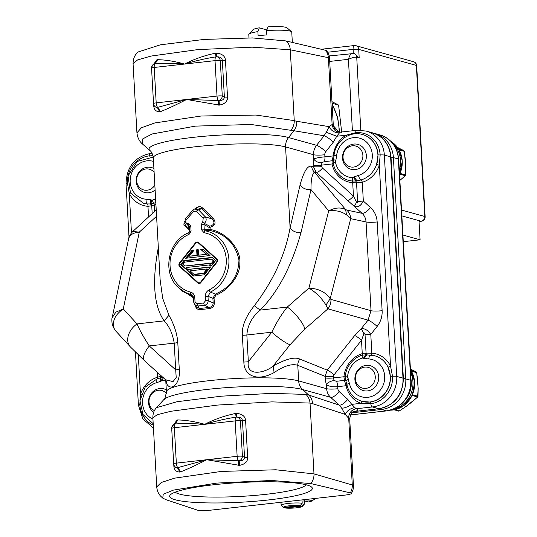 <?xml version="1.0" encoding="UTF-8"?>
<svg xmlns="http://www.w3.org/2000/svg" width="537" height="537" viewBox="0 0 537 537"><rect width="100%" height="100%" fill="white"/><g stroke="black" fill="none" stroke-linecap="round" stroke-linejoin="round"><path stroke-width="0.81" d="M305.882 394.4L271.172 393.373L221.412 396.185L177.096 401.71L156.489 407.67L163.758 399.696A72.643 10.008 -3.2 0 1 226.205 387.654A72.643 10.008 -3.2 0 1 302.653 389.553L308.715 395.051L305.882 394.4A12.908 11.754 -82.9 0 1 310.03 403.072A69.756 28.192 -96.7 0 1 312.527 403.643A12.908 11.606 -71.8 0 0 308.715 395.051L339.196 405.093L341.626 408.113L345.257 414.423L348.533 418.122C348.875 412.987 351.393 409.865 356.071 408.758L351.728 404.361C347.432 407.08 344.063 408.328 341.626 408.113M337.88 388.734L337.766 386.66C332.786 387.184 329 386.465 326.415 384.505L326.65 388.707A12.908 11.848 -74.4 0 0 330.644 397.346A8.605 3.108 132.2 0 0 339.216 391.614A4.303 3.947 105.6 0 1 337.88 388.734A8.605 1.188 -3.2 0 1 326.65 388.707L298.659 380.921A12.908 11.848 105.6 0 0 302.653 389.553L330.644 397.346L339.196 405.093A8.605 3.108 132.2 0 0 347.761 399.36L351.728 404.361L361.072 403.314A2.155 0.852 109.1 0 0 360.985 401.065M347.217 385.217A2.155 0.423 -12.3 0 1 346.036 385.727L344.445 380.384L336.491 381.277L334.128 380.552A4.303 1.604 -96.4 0 1 333.658 377.907A6.457 0.893 -3.2 0 1 325.234 377.887A10.76 4.007 -96.4 0 0 326.415 384.505A6.457 2.846 162.2 0 1 334.128 380.552M177.787 342.566C177.15 333.792 174.203 324.71 168.94 315.32L162.724 298.444L160.14 279.925L153.32 157.905A68.857 9.485 -3.2 0 1 208.383 145.5A68.857 9.485 -3.2 0 1 285.577 146.937L290.101 227.816C285.288 254.713 273.353 280.69 254.29 305.741C245.631 316.696 241.657 326.556 242.362 335.316L243.858 362.059C244.02 376.148 257.565 381.8 274.105 372.577C284.147 365.851 292.041 363.442 297.787 365.341L298.659 380.921A68.857 9.485 176.8 0 0 221.459 379.484A68.857 9.485 176.8 0 0 166.403 391.889L165.765 380.505L167.161 384.566C171.699 391.433 180.68 383.25 179.284 369.302L177.787 342.566A8.605 1.188 -3.2 0 1 174.21 343.143L175.706 369.879A8.605 1.188 176.8 0 0 179.284 369.302M165.758 380.424L165.584 379.424M195.307 305.097C195.703 308.198 197.354 309.708 200.274 309.621L209.47 308.587C212.592 307.996 214.209 306.124 214.323 302.962L214.055 298.23L215.941 295.155C229.279 289.752 240.448 274.756 239.824 263.11C241.335 249.792 226.486 232.038 210.215 229.487L209.047 229.487L208.927 227.326L210.095 227.326C215.324 225.574 216.391 222.607 213.29 218.431L202.63 208.02C200.294 206.08 198.012 206.195 195.79 208.363L195.555 208.638M179.009 288.08L193.461 297.847M184.07 222.875L188.742 229.89L189.655 229.722M158.341 247.651L158.12 248.591C151.937 282.086 153.944 306.184 164.134 320.871C169.242 326.16 172.605 333.584 174.21 343.143L149.279 345.942C143.715 337.397 139.627 330.054 137.029 323.912L164.134 320.871L168.94 315.32M165.819 380.055L167.161 384.566M175.706 369.879L176.21 377.477L173.035 381.612L165.497 379.726L144.305 360.528A17.218 6.209 -47.8 0 1 149.279 345.942L175.706 369.879M152.864 417.712L157.428 414.658L170.894 411.275L217.505 405.073L271.964 401.884L310.03 403.072L313.991 473.889L275.776 469.774L221.224 471.446L174.632 478.152L161.221 482.515L156.73 486.911L152.864 417.712C152.83 413.611 154.038 410.261 156.489 407.67M173.766 464.458L173.827 465.633C174.035 469.828 176.069 471.969 179.915 472.063L180.674 471.882C188.514 468.72 197.2 464.666 206.738 459.726L239.542 465.371C245.107 464.223 247.812 461.552 247.658 457.349L245.604 420.612C245.288 416.39 242.294 413.98 236.636 413.383L235.562 413.47C224.54 415.752 214.27 419.363 204.758 424.311C194.79 421.545 185.795 420.095 177.767 419.954L177.009 420.068L171.806 427.217M379.021 408.724A5.162 1.926 -96.4 0 1 378.733 408.704A27.971 25.675 -74.4 0 0 402.985 378.142L390.607 156.831A27.971 25.675 -74.4 0 0 372.309 132.78C383.525 136.599 389.755 144.701 391.003 157.079A5.162 0.712 176.8 0 0 390.607 156.831L384.351 155.092L396.729 376.403L402.985 378.142A5.162 0.712 -3.2 0 1 403.374 378.39C402.851 395.192 394.729 405.301 379.021 408.724L353.453 411.597L378.733 408.704L372.477 406.959L356.071 408.758M374.806 355.809L366.724 354.843L364.2 358.441L368.724 358.931C369.094 356.393 369.785 355.125 370.805 355.118A23.668 21.722 105.6 0 1 374.806 355.809A23.668 21.722 105.6 0 1 387.942 367.013A2.155 0.591 154.1 0 0 390.54 366.187L392.527 376.269A4.303 0.591 -3.2 0 1 396.729 376.403A27.971 25.675 105.6 0 1 372.477 406.959A4.303 1.604 -96.4 0 1 370.765 403.69L361.072 403.314A25.823 23.695 -74.4 0 1 346.036 385.727L337.766 386.66A6.457 2.403 -96.4 0 0 336.491 381.277M345.882 380.807L346.815 384.68C348.949 393.252 354.051 398.83 362.113 401.414A23.668 21.722 105.6 0 0 385.224 392.903A23.668 21.722 105.6 0 0 387.942 367.013L390.426 376.202A23.668 21.722 105.6 0 1 369.906 402.059L362.186 401.434M364.2 358.441L362.435 358.025A21.01 19.285 -74.4 0 0 347.513 376.833L349.379 383.311A19.366 17.775 -74.4 0 0 368.872 397.165A19.366 17.775 -74.4 0 0 384.7 377.216A19.366 17.775 -74.4 0 0 368.724 358.931M345.956 380.961L344.445 380.384L343.915 376.759L345.116 376.786L345.969 380.995L348.177 378.625M347.513 376.833L345.116 376.786A24.219 22.225 105.6 0 1 362.314 355.105A2.155 0.738 73.5 0 0 362.26 353.648L361.508 340.25L363.911 333.699C364.542 332.551 364.918 332.88 365.039 334.685L366.073 353.131L366.724 354.843L362.314 355.105A4.303 1.483 73.5 0 0 362.435 358.025M325.234 377.887L325.154 376.377L327.228 370.121A6.457 1.074 -141.6 0 1 334.074 374.819A2.155 1.98 -74.4 0 0 333.571 376.39A6.457 0.893 -3.2 0 1 325.154 376.377L297.787 365.341A8.605 7.833 -68 0 1 299.894 359.099L327.228 370.121L354.668 335.551L361.206 328.731L363.911 333.699M325.959 305.07L330.188 298.7C325.57 292.061 318.481 288.537 308.903 288.127C315.917 292.296 321.603 297.948 325.959 305.07L327.959 308.829L304.882 329.033L290.04 344.734L273.185 365.979L274.105 372.577M243.858 362.059A8.605 1.188 176.8 0 0 248.349 361.737C245.865 377.357 265.822 372.685 273.185 365.979C285.744 358.971 294.652 356.682 299.894 359.099M301.009 232.561L310.997 189.595A8.605 5.504 13.1 0 1 300.089 184.856L290.101 227.816A8.605 5.504 -166.9 0 0 301.009 232.561C291.557 266.359 277.944 292.209 260.156 310.097L287.282 307.057C281.61 314.125 276.448 322.502 271.796 332.195L248.349 361.737L246.852 334.994C247.617 325.167 252.054 316.87 260.156 310.097L254.29 305.741M300.089 184.856C303.835 171.357 307.694 165.181 311.668 166.322A8.605 7.948 -81.4 0 0 314.447 172.108L345.58 209.537C340.565 207.121 334.947 207.571 328.711 210.893C335.377 209.98 341.337 211.303 346.593 214.86L350.715 218.666L330.188 298.7L330.94 299.411L371.02 310.708L368.04 320.126L327.959 308.829A12.908 11.646 -74.3 0 0 330.94 299.411M325.798 151.615L333.376 142.063A8.605 1.43 38.4 0 0 324.133 135.754L316.555 145.312A12.908 11.848 -74.4 0 0 313.568 154.73A8.605 1.188 176.8 0 0 324.798 154.757A4.303 3.947 105.6 0 1 325.798 151.615A8.605 1.43 38.4 0 0 316.555 145.312L288.557 137.519A12.908 11.848 105.6 0 0 285.577 146.937L313.568 154.73L313.803 158.939C316.212 157.985 319.918 157.281 324.919 156.838A6.457 2.403 -96.4 0 1 324.214 161.664L332.168 160.778L332.02 163.96L321.764 165.114A4.303 1.604 -96.4 0 1 321.945 162.651L324.214 161.664M165.792 380.995A21.01 19.285 -74.4 0 0 162.503 380.458L160.805 381.257L160.274 378.001L161.254 375.887M210.813 510.15A10.324 1.423 -3.2 0 1 197.166 510.063L166.208 499.779L162.765 498.114L163.228 494.255L173.391 490.12L216.733 483.085L271.494 480.481L310.782 483.562L350.292 492.885A10.324 1.423 -3.2 0 1 351.232 493.584A10.324 1.423 -3.2 0 1 344.922 495.107L210.813 510.15M268.319 499.974A71.441 9.841 176.8 0 0 311.547 487.046A71.441 9.841 176.8 0 0 213.652 484.757A71.441 9.841 176.8 0 0 170.276 494.946A71.441 9.841 176.8 0 0 197.549 502.565A71.441 9.841 176.8 0 0 268.319 499.974M350.292 492.885A12.908 11.639 -73.9 0 0 352.272 484.951L348.714 418.189A12.908 1.779 -3.2 0 1 349.701 418.806L353.433 485.616A12.908 1.779 -3.2 0 0 352.272 484.951L313.991 473.889A12.908 11.639 -73.9 0 1 310.782 483.562M333.571 376.39L333.658 377.907L343.915 376.759A25.823 23.695 105.6 0 1 362.26 353.648L365.301 353.111L371.839 353.212A25.823 23.695 -74.4 0 1 390.54 366.187L379.31 165.282L380.156 154.958A25.105 23.037 -74.4 0 0 355.615 132.726A4.303 1.604 -96.4 0 1 356.763 130.303L340.424 132.136L339.458 132.867C334.658 132.894 331.228 130.82 329.168 126.658L296.739 121.275A69.803 28.206 -96.7 0 1 294.242 120.603L255.921 115.059L201.341 115.999L154.777 122.946L141.392 127.786L136.935 132.834C137.539 137.801 139.459 141.593 142.701 144.198L142.339 139.117L152.045 133.988L195.455 126.114L251.121 124.49L293.94 130.746L288.557 137.519A72.643 10.008 176.8 0 0 202.201 136.438A72.643 10.008 176.8 0 0 149.823 150.441L142.701 144.198M362.502 134.519A23.668 21.722 105.6 0 1 362.569 134.532A23.668 21.722 105.6 0 1 378.055 154.891L376.618 164.409A23.668 21.722 105.6 0 1 361.005 179.976A4.303 1.483 -106.5 0 1 358.461 175.391A19.366 17.775 -74.4 0 0 372.208 153.777A19.366 17.775 -74.4 0 0 354.36 137.606A19.366 17.775 -74.4 0 0 336.645 155.636L335.524 162.449A21.01 19.285 -74.4 0 0 352.353 177.693L354.051 176.888L356.998 180.815L361.005 179.976A2.155 0.738 -106.5 0 1 362.287 182.265L356.555 182.862L356.998 180.815L356.004 180.956L353.373 177.304M334.074 374.819L361.508 340.25A6.457 1.074 38.4 0 0 354.668 335.551M304.882 329.033A17.218 4.249 -131.2 0 0 287.282 307.057L308.903 288.127L328.711 210.893L310.997 189.595C310.896 180.09 312.051 174.263 314.447 172.108L316.172 172.37L313.42 166.591A6.457 0.886 176.8 0 0 321.844 166.604L321.764 165.114A6.457 0.893 176.8 0 1 313.339 165.094L313.42 166.591L311.668 166.322M336.645 155.636L334.014 155.67L333.188 163.456A2.155 0.423 -12.3 0 1 332.02 163.96A25.823 23.695 105.6 0 0 352.702 182.694A2.155 0.839 93.9 0 0 352.587 181.029L356.004 180.956L355.783 182.869L356.555 182.862L357.582 201.308C357.662 203.1 357.32 203.422 356.561 202.281L353.447 196.086L352.702 182.694L355.783 182.869M377.162 326.395A8.605 1.43 38.4 0 0 368.04 320.126L361.206 328.731C364.616 328.201 367.811 330.094 370.792 334.423L377.162 326.395C380.72 321.777 382.378 316.548 382.129 310.708L377.169 221.949C376.759 216.122 374.544 211.323 370.523 207.564L363.334 201.046C360.877 205.906 357.884 207.665 354.36 206.336L356.561 202.281M321.844 166.604A2.155 1.98 -74.5 0 0 322.509 168.047A6.457 2.329 -47.8 0 1 316.172 172.37L362.066 213.323C364.482 215.585 365.811 218.465 366.059 221.949L371.02 310.708A8.605 1.188 176.8 0 0 382.129 310.708M377.169 221.949A8.605 1.188 -3.2 0 1 366.059 221.949L350.715 218.666A12.908 11.7 -77.9 0 0 346.727 210.041L345.58 209.537L346.593 214.86M347.11 200.402A6.457 2.329 132.2 0 0 353.447 196.086L322.509 168.047M335.987 160.529L333.598 159.617L332.168 160.778L333.188 155.905L324.919 156.838L324.798 154.757M153.515 161.415A19.366 17.775 -74.4 0 0 130.545 176.841A19.366 17.775 -74.4 0 0 146.131 199.214L151.367 199.965L151.072 203.946L153.636 203.342A2.155 0.738 -106.5 0 1 154.247 204.959L154.609 211.397M128.518 239.307C129.377 235.078 132.968 232.689 139.291 232.132L132.82 231.434L156.227 209.907M112.159 317.696C111.743 318.656 111.756 320.797 112.199 324.12L113.307 327.328L115.777 331.014L114.3 328.798C111.837 321.502 114.831 314.883 123.282 308.936L115.824 312.178L112.179 317.696L128.591 238.871C128.9 236.555 130.31 234.078 132.814 231.434M146.131 199.214A4.303 1.678 93.9 0 0 147.353 203.939L151.072 203.946L152.038 205.725L154.247 204.959A25.823 23.695 105.6 0 0 155.918 204.389M152.186 213.625L151.749 205.839L150.548 203.973L150.655 199.71M152.038 205.725L147.957 206.309L148.548 216.961M130.243 192.555A2.155 0.591 -25.9 0 1 129.256 193.333L127.457 183.305A4.303 0.591 176.8 0 0 126.034 183.829L129.021 237.28M157.234 372.242L157.509 377.256A25.823 23.695 -74.4 0 0 140.486 394.239L139.828 404.616A25.105 23.037 -74.4 0 0 153.28 425.129M157.509 378.894A2.155 0.738 73.5 0 0 157.509 377.256L161.556 375.967L160.791 377.733L156.817 379.082A4.303 1.483 73.5 0 0 156.395 382.753A19.366 17.775 -74.4 0 0 142.62 400.193A19.366 17.775 -74.4 0 0 152.944 419.142M161.483 380.84L160.791 377.733L160.388 377.934M163.369 377.424L160.791 377.733M333.376 142.063L336.739 136.237L326.207 132.27L329.168 126.658L332.121 124.503L328.382 57.674A12.908 1.779 176.8 0 1 329.543 58.338L333.282 125.148A12.908 1.779 176.8 0 0 332.296 124.53L338.981 132.115L339.861 132.176M346.479 136.438A2.155 0.618 59.2 0 0 346.083 135.19L355.615 132.726A2.155 0.799 -96.4 0 1 355.279 133.8M333.987 155.945L333.188 155.905A25.823 23.695 -74.4 0 1 346.083 135.19L336.739 136.237L339.458 132.867M326.207 132.27L324.133 135.754L293.94 130.746A12.908 11.727 -80.6 0 0 296.739 121.275M136.935 132.834L133.069 63.635L137.593 59.929L151.031 56.07L197.643 49.626L252.148 47.169L290.282 49.787A12.908 11.707 -78.3 0 0 286.04 40.94L325.543 50.27A10.324 1.423 -3.2 0 1 326.462 50.666A12.908 12.908 0 0 1 329.543 58.338M153.622 104.191L153.689 105.373C153.897 109.568 155.925 111.709 159.778 111.803L160.529 111.622C168.37 108.461 177.062 104.406 186.601 99.466L219.405 105.111C224.963 103.963 227.668 101.292 227.52 97.09L225.466 60.352C225.144 56.123 222.157 53.713 216.498 53.123L215.424 53.21C204.396 55.486 194.132 59.104 184.621 64.051C174.653 61.285 165.651 59.835 157.623 59.694L156.871 59.808L151.662 66.957M152.964 155.663L149.219 155.884A25.105 23.037 -74.4 0 0 127.457 183.305M133.069 63.628C133.189 55.875 137.197 52.78 138.002 52.022L160.462 44.806L204.328 39.402L252.43 37.932L286.04 40.94M291.101 129.994A12.908 11.566 110.3 0 0 294.242 120.603L290.282 49.787L328.382 57.674A12.908 11.707 -78.3 0 0 325.543 50.27M219.405 105.111L219.049 100.513L218.485 100.533A4.303 1.604 -96.4 0 1 217.008 96.056A4.303 0.591 -3.2 0 1 222.278 95.995L220.298 60.58A4.303 0.591 176.8 0 0 215.028 60.641A4.303 1.604 -96.4 0 1 216.042 56.855C206.483 58.285 196.012 60.681 184.621 64.051C173.082 63.252 163.282 63.131 155.227 63.681A4.303 1.604 83.6 0 0 154.213 67.461A4.303 0.591 176.8 0 0 151.562 68.159L153.542 103.574A4.303 0.591 -3.2 0 1 156.193 102.876A4.303 1.604 83.6 0 0 157.67 107.353L157.274 107.447L159.778 111.803M218.324 105.138L218.485 100.533L186.601 99.466L157.67 107.353L160.529 111.622M215.424 53.21L216.042 56.855L216.606 56.808L216.498 53.123M225.466 60.352A4.303 0.591 -3.2 0 1 222.325 60.251L220.298 60.58A4.303 3.658 -99.1 0 0 216.606 56.808C219.881 56.674 221.794 57.821 222.325 60.251L224.379 96.996A4.303 0.591 176.8 0 0 227.52 97.09M224.379 96.996C224.117 99.466 222.345 100.634 219.049 100.513A4.303 3.457 -64.7 0 0 222.278 95.995L224.379 96.996M157.274 107.447L155.22 106.97L154.428 105.957A4.303 4.007 142.5 0 0 157.274 107.447M151.562 68.159A4.303 4.303 0 0 1 154.837 63.735L156.871 59.808M306.332 484.824A66.279 9.129 -3.2 0 1 266.057 494.315A66.279 9.129 -3.2 0 1 175.21 492.161M236.636 413.383L236.743 417.074C240.026 416.934 241.932 418.081 242.469 420.511L244.523 457.256C244.261 459.726 242.482 460.9 239.187 460.78L238.623 460.793A4.303 1.604 -96.4 0 1 237.146 456.316L235.166 420.901A4.303 1.604 -96.4 0 1 236.179 417.121L236.743 417.074A4.303 3.658 80.9 0 1 240.435 420.84A4.303 0.591 176.8 0 0 235.166 420.901L204.758 424.311C193.219 423.512 183.426 423.391 175.371 423.941A4.303 1.604 83.6 0 0 174.357 427.721A4.303 0.591 176.8 0 0 171.706 428.419L173.686 463.84A4.303 0.591 -3.2 0 1 176.337 463.136A4.303 1.604 83.6 0 0 177.807 467.613L177.411 467.707L179.915 472.063M238.468 465.398L238.623 460.793L206.738 459.726L176.337 463.136L174.357 427.721L204.758 424.311C216.129 420.948 226.607 418.551 236.179 417.121L235.562 413.47M245.604 420.612A4.303 0.591 -3.2 0 1 242.469 420.511L240.435 420.84L242.415 456.255L244.523 457.256A4.303 0.591 176.8 0 0 247.658 457.349M180.674 471.882L177.807 467.613L206.738 459.726L237.146 456.316A4.303 0.591 -3.2 0 1 242.415 456.255A4.303 3.457 115.3 0 1 239.187 460.78L239.542 465.371M177.411 467.707L175.364 467.23L174.565 466.217A4.303 4.007 142.5 0 0 177.411 467.707M171.706 428.419A4.303 4.303 0 0 1 174.981 424.002L177.009 420.068M174.968 424.002L175.371 423.941L174.968 424.002M196.455 211.229A2.155 0.752 -44.2 0 1 198.522 209.86L194.589 208.994L197.757 207.819L201.65 208.698L198.522 209.86L205.262 216.8L212.464 219.096C215.115 222.627 214.223 224.99 209.786 226.184L204.302 223.392L202.832 221.492L201.335 224.547L203.973 224.513L204.268 229.863L209.047 229.487A1.074 0.913 -94.3 0 0 209.792 230.407C225.808 234.105 235.535 243.959 238.972 259.975C238.542 275.984 230.682 287.362 215.384 294.101L210.397 292.108A32.589 29.911 -74.4 0 0 228.809 258.324A32.589 29.911 -74.4 0 0 205.047 230.789L204.268 229.863L201.637 229.89L203.959 232.682A2.155 0.852 -79.8 0 1 205.047 230.789L209.792 230.407L210.215 229.487L209.786 226.184A1.074 0.859 -63.3 0 0 208.927 227.326L203.973 224.513L204.302 223.392C206.403 221.365 206.725 219.17 205.262 216.8A2.155 0.752 135.8 0 0 203.201 218.163L196.455 211.229L193.676 211.363L186.164 219.902C185.077 221.922 185.574 223.09 187.668 223.412L188.474 225.694L188.165 228.769L183.862 225.104L184.225 221.318L189.501 227.017M189.138 232.575A2.155 0.691 67.5 0 0 189.091 232.588A2.155 0.691 67.5 0 0 189.091 234.354A30.475 27.964 -74.4 0 0 170.007 264.728A30.475 27.964 -74.4 0 0 190.521 292.074C193.072 292.88 194.495 294.712 194.79 297.572L195.032 301.848L197.106 303.72L203.758 302.975L205.59 300.66L205.356 296.39L207.987 296.357L210.397 292.108A2.155 0.658 -116.3 0 1 208.96 290.007A30.475 27.964 -74.4 0 0 226.184 258.425A30.475 27.964 -74.4 0 0 203.959 232.682M214.055 298.23L212.894 298.23L215.384 294.101L215.941 295.155M203.758 302.975A2.155 0.799 83.6 0 0 204.557 305.264C206.819 304.701 208.041 303.157 208.228 300.633L207.987 296.357L212.894 298.23L213.155 302.962L214.323 302.962M205.59 300.66L208.228 300.633L213.155 302.962C213.055 305.56 211.719 307.05 209.148 307.433L209.47 308.587M193.756 302.257L194.569 304.56L197.898 306.009L200.274 309.621M197.106 303.72A2.155 0.799 -96.4 0 0 197.898 306.009L204.557 305.264L209.148 307.433L199.804 308.486L196.623 307.231M190.521 292.074A2.155 0.852 104.3 0 0 190.669 294.316L193.246 296.746M193.098 297.72L192.877 296.625L182.64 291.289L179.11 288.168A32.589 29.911 105.6 0 0 190.669 294.316L192.434 295.404L193.206 296.639M189.091 234.354L191.078 231.078L189.749 231.42L189.48 226.574L190.803 226.225L190.709 225.58L188.306 223.405L187.668 223.412M189.527 226.634L189.212 225.923A1.074 1 142.5 0 1 189.299 226.023M189.212 225.923A1.074 1 142.5 0 0 188.682 225.674L189.48 226.399L188.474 225.694M189.588 228.514L188.165 228.769L188.742 229.89M196.092 208.98L195.79 208.363M213.29 218.431L212.464 219.096L201.65 208.698L202.63 208.02M205.356 296.39C205.329 293.497 206.53 291.369 208.96 290.007M202.832 221.492L203.201 218.163M179.68 266.574A2.584 2.37 105.6 0 1 179.479 262.962L195.361 242.952A2.584 2.37 105.6 0 1 198.724 242.576L216.928 259.062A2.155 1.973 105.6 0 1 217.096 262.076L200.69 282.751A2.155 1.973 105.6 0 1 197.885 283.059L179.68 266.574L180.506 266.802L198.703 283.294A2.155 1.973 -74.4 0 0 199.052 283.536M195.032 301.848L193.709 302.19L194.569 304.56L196.629 307.238M193.521 297.981L194.79 297.572M185.372 218.707L192.884 210.175L194.582 208.994L192.964 210.142A2.155 0.396 41.4 0 0 192.884 210.175A2.155 0.396 41.4 0 0 193.676 211.363M180.076 266.285A2.584 2.37 -74.4 0 0 180.506 266.802M198.234 242.234A2.584 2.37 -74.4 0 0 196.777 242.63M200.449 283.006A2.155 1.973 105.6 0 1 199.408 283.019L198.589 282.791A2.155 1.973 -74.4 0 0 200.65 282.066L216.518 262.076A2.155 1.973 -74.4 0 0 216.344 259.062L198.462 243.046A2.155 1.973 -74.4 0 0 195.663 243.362L179.882 263.251A2.155 1.973 -74.4 0 0 180.049 266.258L197.844 282.381A2.155 1.973 -74.4 0 0 198.589 282.791M197.73 242.637L198.549 242.865A2.155 1.973 105.6 0 1 199.287 243.274L217.069 259.203M204.342 274.81L193.394 276.038L186.305 269.614L210.632 266.889L204.342 274.81M210.296 264.822L186.406 267.5L187.171 268.198L185.003 268.44L180.694 264.533L183.835 260.573L212.061 257.411L215.606 260.62L211.779 265.439L209.618 265.681L210.296 264.822L211.122 265.05L210.719 265.553M209.994 255.538L185.668 258.263L191.957 250.343L194.125 250.101L189.279 256.203L196.972 255.343L196.663 249.812L198.2 249.645L198.509 255.169L206.201 254.31L200.737 249.356L202.905 249.114L209.994 255.538M210.35 267.238L186.305 269.614M187.131 269.849L193.904 275.978M207.02 268.95L207.846 269.178L204.443 273.467L194.756 274.555L193.938 274.32L203.617 273.239L207.02 268.95L190.098 270.843L193.938 274.32M204.443 273.467L203.617 273.239M212.377 257.693L184.661 260.801L181.519 264.761L180.694 264.533M181.519 264.761L185.513 268.386M184.661 260.801L183.835 260.573M211.518 259.123L214.263 261.089L212.558 263.237L184.782 266.03L211.739 263.009L213.437 260.861L211.518 259.123L184.567 262.143L182.862 264.291L184.782 266.03M214.263 261.089L213.437 260.861M212.558 263.237L211.739 263.009M193.844 250.45L191.957 250.343M192.783 250.571L186.775 258.143M198.213 249.96L197.488 250.047L197.797 255.572L189.279 256.203M197.797 255.572L196.972 255.343M197.488 250.047L196.663 249.812M203.221 249.403L201.563 249.584L207.027 254.538L198.509 255.169M207.027 254.538L206.201 254.31M201.563 249.584L200.737 249.356M153.696 412.221A12.908 11.848 105.6 0 1 148.924 398.441A12.908 11.848 105.6 0 1 159.704 388.54A12.908 11.848 105.6 0 1 163.879 388.869A12.908 11.848 105.6 0 1 166.289 389.862M366.1 365.382A12.908 11.848 105.6 0 1 370.275 365.71A12.908 11.848 105.6 0 1 378.659 379.088A12.908 11.848 105.6 0 1 367.523 390.923A12.908 11.848 105.6 0 1 363.348 390.587A12.908 11.848 105.6 0 1 354.964 377.216A12.908 11.848 105.6 0 1 366.1 365.382M155.112 189.991A12.908 11.848 105.6 0 1 148.762 192.763A12.908 11.848 105.6 0 1 144.587 192.434A12.908 11.848 105.6 0 1 136.197 179.056A12.908 11.848 105.6 0 1 147.333 167.229A12.908 11.848 105.6 0 1 151.508 167.557A12.908 11.848 105.6 0 1 153.918 168.551M353.722 144.07A12.908 11.848 105.6 0 1 357.897 144.406A12.908 11.848 105.6 0 1 366.281 157.777A12.908 11.848 105.6 0 1 355.152 169.611A12.908 11.848 105.6 0 1 350.976 169.283A12.908 11.848 105.6 0 1 342.593 155.905A12.908 11.848 105.6 0 1 353.722 144.07M331.967 101.647L338.592 105.077L332.054 103.258M338.592 105.077L341.72 132.558M417.739 381.055L416.658 372.665L416.222 371.973L410.013 368.798M411.926 401.991L417.625 397.038L418.142 388.298M394.742 409.718L399.233 410.966L406.267 406.308L399.239 410.986L394.051 409.852M412.141 395.507L417.699 397.004L406.281 406.267M355.407 378.853A10.76 9.874 -74.4 0 0 357.481 384.673A10.76 9.874 -74.4 0 0 368.832 387.573A10.76 9.874 -74.4 0 0 375.249 376.625A10.76 9.874 -74.4 0 0 362.186 367.751A10.76 9.874 -74.4 0 0 355.407 378.853M166.383 393.453A10.76 9.874 -74.4 0 0 155.797 390.902A10.76 9.874 -74.4 0 0 149.018 402.005A10.76 9.874 -74.4 0 0 151.085 407.825A10.76 9.874 -74.4 0 0 154.414 410.624M154.126 172.283A10.76 9.874 -74.4 0 0 143.426 169.591A10.76 9.874 -74.4 0 0 136.64 180.694A10.76 9.874 -74.4 0 0 138.714 186.514A10.76 9.874 -74.4 0 0 154.844 185.104M405.368 159.751L404.287 151.353L403.844 150.662L397.635 147.487L403.871 150.669L398.716 149.232M399.501 180.727L405.247 175.727L405.771 166.987M343.036 157.542A10.76 9.874 -74.4 0 0 345.103 163.362A10.76 9.874 -74.4 0 0 356.461 166.262A10.76 9.874 -74.4 0 0 362.878 155.314A10.76 9.874 -74.4 0 0 349.815 146.44A10.76 9.874 -74.4 0 0 343.036 157.542M354.514 45.578A4.303 3.947 105.6 0 1 355.903 45.685A4.303 3.947 105.6 0 1 358.716 49.391A4.303 0.591 176.8 0 0 353.104 49.377A4.303 1.604 -96.4 0 1 354.272 45.558L321.294 49.256M360.804 130.182L356.722 57.211A4.303 3.947 105.6 0 0 353.91 53.512A4.303 3.947 105.6 0 1 353.91 53.512L354.836 53.767L359.193 57.902L356.722 57.211C354.984 56.935 352.212 57.64 348.419 59.318C349.607 55.277 350.976 53.304 352.52 53.405M403.287 241.677L420.082 239.797L419.008 220.64L401.844 215.867M419.055 221.486L421.31 221.237A4.303 1.604 -96.4 0 1 421.068 221.217A4.303 3.947 -74.4 0 0 424.801 216.512L401.522 210.034M420.082 239.797L402.918 235.018M353.903 53.512L329.188 55.949M359.193 57.902L358.716 49.391L416.35 65.427L424.801 216.512A4.303 0.591 -3.2 0 1 425.123 216.72L416.678 65.635A4.303 0.591 176.8 0 0 416.35 65.427A4.303 3.947 -74.4 0 0 413.537 61.728L355.903 45.685A4.303 4.303 0 0 0 354.272 45.558M268.07 26.85A17.218 2.37 -3.2 0 1 287.04 27.823L291.531 31.757A21.52 2.967 176.8 0 0 266.607 30.636L268.07 26.85M257.881 31.616L259.337 27.83A17.218 2.37 -3.2 0 0 253.001 29.723L248.973 34.133A21.52 2.967 176.8 0 1 257.881 31.616L258.116 35.872A21.52 2.967 -3.2 0 1 262.278 35.321A21.52 2.967 -3.2 0 1 266.849 34.892L266.607 30.636M292.336 42.416L291.759 32.16A21.52 2.967 176.8 0 0 291.531 31.757M248.973 34.133A21.52 2.967 176.8 0 0 248.792 34.556L248.973 37.879M259.337 27.83L266.882 29.931M283.469 507.465A9.465 1.302 -3.2 0 1 289.235 505.794A9.465 1.302 -3.2 0 1 300.264 505.579L283.469 507.465L281.301 505.565A11.619 1.604 -3.2 0 1 281.26 505.532A11.619 1.604 -3.2 0 1 281.133 505.317A11.619 1.604 -3.2 0 1 289.168 503.337A11.619 1.604 -3.2 0 1 302.197 503.223L302.009 499.92M304.17 503.773L302.244 506.129A9.465 1.302 -3.2 0 1 302.224 506.458L304.237 504.25A11.619 1.604 -3.2 0 0 304.338 504.021A11.619 1.604 -3.2 0 0 304.17 503.773L303.942 499.705M302.224 506.458A9.465 1.302 -3.2 0 1 295.363 507.921A9.465 1.302 -3.2 0 1 285.442 508.015L302.244 506.129M285.442 508.015L284.657 507.331M300.264 505.579L302.197 503.223M304.351 502.39L305.338 501.122M304.157 500.793L308.319 501.947A8.767 1.208 -3.2 0 0 311.594 501.081L315.91 498.363M304.11 500.007A8.767 1.208 -3.2 0 1 311.594 501.081M312.527 403.643L345.257 414.423C346.889 410.818 350.07 408.523 354.816 407.543M347.761 399.36L339.216 391.614M369.906 402.059A2.155 0.799 -96.4 0 1 370.765 403.69A25.105 23.037 -74.4 0 0 392.527 376.269L390.426 376.202M362.113 401.414A23.668 21.722 105.6 0 1 360.931 401.045M346.815 384.68A4.303 0.852 -12.2 0 1 349.379 383.311M290.04 344.734A17.218 2.86 38.4 0 1 271.796 332.195L246.852 334.994A8.605 1.188 -3.2 0 1 242.362 335.316M313.339 165.094A10.76 4.007 -96.4 0 1 313.803 158.939A6.457 4.269 14.3 0 0 321.945 162.651M156.582 216.236L139.291 232.132L123.282 308.936L137.029 323.912A17.218 12.539 137.4 0 0 130.29 346.821L115.77 331.007M162.503 380.458A4.303 1.678 -86.1 0 1 163.235 377.679M160.805 381.257L156.395 382.753M139.949 404.596L139.828 404.616A4.303 0.591 -3.2 0 0 138.412 405.14L142.855 418.9L153.441 428.09M349.701 418.806C351.607 409.496 353.581 412.684 353.568 411.543L353.494 411.584A8.605 7.572 -108.1 0 1 355.487 411.308A21.52 2.967 -3.2 0 0 356.179 408.791A8.605 7.901 -74.4 0 0 348.714 418.189M372.309 132.78L366.053 131.035A27.971 25.675 105.6 0 1 384.351 155.092A4.303 0.591 176.8 0 0 380.156 154.958L378.055 154.891M357.582 201.308A6.457 0.893 176.8 0 0 363.334 201.046L362.287 182.265A25.823 23.695 -74.4 0 0 379.31 165.282L376.618 164.409A23.668 21.722 105.6 0 0 362.428 134.498C349.587 130.464 334.967 141.553 334.014 155.67M354.051 176.888L358.461 175.391M370.98 355.125A2.155 0.839 -86.1 0 0 371.839 353.212L370.792 334.423A6.457 0.893 -3.2 0 1 365.039 334.685M363.489 358.179L365.717 354.742L365.301 353.111M352.353 177.693A4.303 1.678 93.9 0 0 352.581 181.029A24.219 22.225 105.6 0 1 333.188 163.456A4.303 0.852 -12.3 0 1 335.524 162.449M346.727 210.041L362.066 213.323A8.605 3.108 132.2 0 0 370.523 207.564M131.464 232.863L129.256 193.333A25.823 23.695 -74.4 0 0 147.957 206.309A2.155 0.839 93.9 0 0 147.346 203.939A23.668 21.722 105.6 0 1 143.345 203.255L130.478 192.978L128.061 176.002L137.257 161.422L153.246 157.079M151.367 199.965L152.421 200.12A21.01 19.285 -74.4 0 0 155.609 198.851M155.817 202.57A24.219 22.225 105.6 0 1 153.636 203.342A4.303 1.483 -106.5 0 1 152.421 200.12M138.291 354.923L140.486 394.239L141.211 394.494M148.89 156.952A2.155 0.799 83.6 0 0 149.219 155.884A4.303 1.604 83.6 0 1 150.373 153.454C134.686 156.878 126.571 167 126.034 183.829M114.3 328.798L113.32 327.315M332.296 124.53A8.605 7.901 -74.4 0 0 337.927 131.934L340.418 132.136M157.623 59.694L155.227 63.681M184.621 64.051L154.213 67.461L156.193 102.876L217.008 96.056L215.028 60.641L184.621 64.051M177.767 419.954L175.371 423.941M190.803 226.225L191.078 231.078M190.709 225.58L189.454 226.339M188.682 225.674L188.306 223.405M186.164 219.902A2.155 0.396 -138.6 0 1 185.366 218.713M201.637 229.89L201.335 224.547M179.996 263.103L179.479 262.962M195.361 242.952L195.904 243.107M198.703 283.294L197.885 283.059M199.287 243.274L198.462 243.046M216.344 259.062L217.136 259.277M216.995 262.21L216.518 262.076M200.65 282.066L201.127 282.2M339.129 132.149A55.949 51.344 -74.4 0 0 332.121 104.426M398.676 159.194L411.053 380.505A4.303 0.591 176.8 0 0 410.724 380.297L398.347 158.986A27.971 25.675 -74.4 0 0 380.048 134.935C391.218 138.734 397.427 146.823 398.676 159.194A4.303 0.591 176.8 0 0 398.347 158.986L393.406 157.616L405.784 378.921A27.971 25.675 105.6 0 1 381.532 409.483L351.883 412.805M411.053 380.505C410.516 397.333 402.401 407.455 386.714 410.879A4.303 1.604 -96.4 0 1 386.472 410.859A27.971 25.675 -74.4 0 0 410.724 380.297L405.784 378.921A6.457 0.893 -3.2 0 0 403.388 378.652M350.453 414.9L386.472 410.859L381.532 409.483A6.457 2.403 -96.4 0 1 380.411 408.529M380.048 134.935L375.108 133.559A27.971 25.675 105.6 0 1 393.406 157.616A6.457 0.893 176.8 0 0 391.017 157.341M410.443 369.617A25.393 23.306 105.6 0 1 412.288 394.937A25.393 23.306 105.6 0 1 392.587 410.046A25.393 23.306 105.6 0 1 390.406 410.181M393.46 409.154A25.393 23.306 -74.4 0 0 410.597 372.363M404.844 400.448A24.098 22.118 -74.4 0 0 410.98 379.182M399.541 174.666L402.32 161.06L399.025 149.763L391.164 141.587A25.393 23.306 105.6 0 1 402.226 160.999A25.393 23.306 105.6 0 1 399.528 174.458M399.306 170.43A25.393 23.306 -74.4 0 0 400.575 160.536A25.393 23.306 -74.4 0 0 393.272 144.064M398.904 163.228A24.098 22.118 -74.4 0 0 398.897 160.536A24.098 22.118 -74.4 0 0 398.521 157.401M412.49 394.729L418.008 396.319L418.175 388.271L416.685 372.638L411.483 371.221M417.739 381.015L418.142 388.251M416.652 372.624L416.242 371.98L411.087 370.543M411.872 402.038L406.227 406.314M417.967 396.387L417.732 396.924M410.026 368.805L416.269 372M400.119 173.417L405.636 175.008L405.804 166.96L404.314 151.327L399.112 149.917M405.368 159.704L405.771 166.94M399.541 180.721L405.321 175.693L399.77 174.196M405.596 175.075L405.361 175.612M403.898 150.689L404.28 151.313M329.718 61.419L348.419 59.318L352.413 130.793M327.617 52.237L353.104 49.377L353.326 53.391M419.055 221.439L421.068 221.217L419.008 220.64M166.128 380.478L165.497 379.733M153.32 157.905C152.703 154.119 151.541 151.629 149.823 150.441M156.817 379.082L145.218 387.076L139.956 400.535L142.956 414.47L153.199 423.686M351.232 493.584A12.908 12.908 0 0 0 353.433 485.616M156.73 486.911C157.093 490.737 158.442 493.859 160.771 496.275L162.765 498.114M391.003 157.079L403.374 378.39M135.445 352.158L138.412 405.14M144.305 360.528L130.29 346.821M333.282 125.148C336.209 134.19 337.827 130.793 337.934 131.934L337.927 131.934M366.053 131.035L356.763 130.303M152.031 153.267L150.373 153.454M153.542 103.574A4.303 4.303 0 0 0 154.428 105.957M173.686 463.84A4.303 4.303 0 0 0 174.565 466.217M163.758 399.696C164.476 400.166 165.356 397.568 166.403 391.889M195.918 305.654L196.079 306.231M179.11 288.168C161.489 274.018 167.564 240.341 189.091 232.588L189.749 231.427M193.709 302.197L193.468 297.921L192.447 295.384M332.088 103.849L337.686 117.395L339.619 132.169M386.714 410.879L350.426 414.947M375.108 133.559L373.698 133.21M410.436 369.53L414.658 381.773L412.423 394.883L404.354 405.26L392.654 410.053L390.372 410.187M399.239 410.986L398.555 411.1M421.31 221.237A4.303 4.303 0 0 0 425.123 216.72M416.678 65.635A4.303 4.303 0 0 0 413.537 61.728M281.133 505.317L280.965 502.283M304.338 504.021L304.096 499.685M282.321 506.465L281.26 505.532"/></g></svg>
